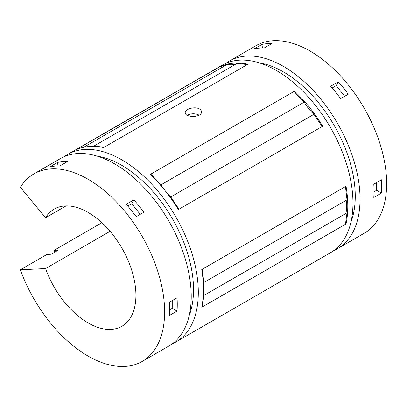 <?xml version="1.0" encoding="UTF-8"?>
<svg xmlns="http://www.w3.org/2000/svg" width="407" height="407" viewBox="0 0 407 407"><rect width="100%" height="100%" fill="white"/><g stroke="black" fill="none" stroke-linecap="round" stroke-linejoin="round"><path stroke-width="0.61" d="M20.35 269.795L45.584 268.544A67.669 39.067 -120 0 0 121.907 326.261A67.669 39.067 -120 0 0 121.907 248.122A67.669 39.067 -120 0 0 54.238 209.056A67.669 39.067 -120 0 0 45.584 217.714L20.35 187.327A108.272 62.51 -120 0 1 33.934 173.891A108.272 62.51 -120 0 1 142.206 236.401A108.272 62.51 -120 0 1 142.206 361.421A108.272 62.51 -120 0 1 20.35 269.795L46.953 254.436L51.16 254.227L58.242 250.137L54.034 250.346L101.877 222.726M172.232 343.818A108.272 62.51 -120 0 0 175.89 341.977L330.54 252.691A108.272 62.51 -120 0 0 330.54 127.671A108.272 62.51 -120 0 0 222.273 65.161L67.623 154.446A108.272 62.51 -120 0 0 64.199 156.69M54.034 250.346A108.272 62.51 -120 0 0 54.711 252.177M175.89 341.977A108.272 62.51 -120 0 0 175.89 216.956A108.272 62.51 -120 0 0 67.623 154.446M345.462 224.272L345.472 224.201A93.656 54.07 -120 0 0 345.472 224.216A108.272 62.51 -120 0 1 345.462 224.272L202.294 306.929A108.272 62.51 -120 0 0 202.31 306.873L201.735 307.204A108.272 62.51 -120 0 0 201.735 269.632L202.31 269.302A108.272 62.51 -120 0 0 202.294 269.225L345.462 186.574A108.272 62.51 -120 0 1 345.472 186.645L346.047 186.314A93.656 54.07 -120 0 0 345.635 188.065M203.429 292.75A33.399 19.287 -120 0 0 203.851 295.472L347.013 212.815L345.472 224.201L346.047 223.886A108.272 62.51 -120 0 0 346.047 186.314M103.576 147.553A93.656 54.07 -120 0 0 104.187 147.232L103.612 147.563A108.272 62.51 -120 0 0 75.437 150.076L219.749 66.753A93.656 54.07 -120 0 0 219.989 66.814M93.274 146.393A33.399 19.287 -120 0 0 93.941 146.062L104.187 147.232L247.924 64.245A108.272 62.51 -120 0 0 219.749 66.753M177.147 207.499A93.656 54.07 -120 0 0 178.983 209.193L178.408 209.524A108.272 62.51 -120 0 0 150.234 174.481L294.551 91.163A93.656 54.07 -120 0 0 296.031 93.635M167.226 193.33A33.399 19.287 -120 0 0 170.777 196.963L178.983 209.193L322.726 126.206A108.272 62.51 -120 0 0 294.551 91.163M199.079 108.781C200.631 109.575 201.424 110.602 201.46 111.869C201.953 117.877 184.681 117.75 185.221 112.576C184.849 109.198 194.434 106.268 199.079 108.781M333.964 250.442A108.272 62.51 -120 0 0 337.622 248.601L364.224 233.242A108.272 62.51 -120 0 0 364.224 108.221A108.272 62.51 -120 0 0 255.957 45.711L229.35 61.07A108.272 62.51 -120 0 0 225.926 63.314M337.622 248.601A108.272 62.51 -120 0 0 337.622 123.58A108.272 62.51 -120 0 0 229.35 61.07M381.456 193.055L373.804 197.476A108.272 62.51 -120 0 0 373.804 184.213L381.456 179.792A108.272 62.51 -120 0 1 381.456 193.055L376.658 190.283L376.658 182.565M340.598 98.647A108.272 62.51 -120 0 0 330.647 86.264L338.303 81.843A108.272 62.51 -120 0 1 348.255 94.226L340.598 98.647M264.27 47.945A108.272 62.51 -120 0 0 254.319 48.83L261.976 44.409A108.272 62.51 -120 0 1 271.927 43.524L264.27 47.945M142.206 361.421L168.808 346.062A108.272 62.51 -120 0 0 168.808 221.042A108.272 62.51 -120 0 0 60.541 158.532L33.934 173.891M177.045 311.07L169.388 315.491A108.272 62.51 -120 0 0 169.388 302.233L177.045 297.812A108.272 62.51 -120 0 1 177.045 311.07L172.247 308.303L172.247 300.58M136.187 216.661A108.272 62.51 -120 0 0 126.236 204.283L133.893 199.862A108.272 62.51 -120 0 1 143.844 212.24L136.187 216.661M59.86 165.959A108.272 62.51 -120 0 0 49.908 166.845L57.56 162.429A108.272 62.51 -120 0 1 67.516 161.538L59.86 165.959M350.966 222.029A101.506 58.603 -120 0 0 334.239 125.534A101.506 58.603 -120 0 0 259.035 62.8M189.24 315.4A101.506 58.603 -120 0 0 172.507 218.91A101.506 58.603 -120 0 0 97.309 156.171M110.083 231.308L45.584 268.544L110.078 231.303M58.008 165.954L57.56 162.429M140.237 214.321L131.817 203.642L133.893 199.862M127.732 205.998L131.817 203.642M169.602 309.829L172.247 308.303M66.061 205.891L45.584 217.714M187.373 115.298A8.12 4.691 180 0 1 199.079 115.166M345.472 186.645A93.656 54.07 -120 0 0 345.472 186.655L347.013 199.822L203.851 282.478L202.304 269.312A93.656 54.07 -120 0 0 202.304 269.312A93.656 54.07 -120 0 0 201.938 270.864M202.06 305.565A93.656 54.07 -120 0 0 202.304 306.858A93.656 54.07 -120 0 0 202.31 306.873M152.055 176.231A93.656 54.07 -120 0 1 150.809 174.15L161.055 184.809L304.217 102.152L293.976 91.494M170.777 196.963L313.945 114.306A33.399 19.287 -120 0 1 304.217 102.152M161.055 184.809A33.399 19.287 -120 0 0 163.919 189.184M322.151 126.536L313.945 114.306M82.306 147.629L84.218 146.988L227.381 64.331L219.18 67.089M76.658 149.527L76.012 149.74A93.656 54.07 -120 0 0 76.109 149.766M203.851 282.478A33.399 19.287 -120 0 0 203.388 285.002M347.013 199.822A33.399 19.287 -120 0 0 347.013 212.815M202.304 306.858L203.851 295.472M247.349 64.576L237.108 63.406L93.941 146.062M84.218 146.988A33.399 19.287 -120 0 0 84.732 147.1M227.381 64.331A33.399 19.287 -120 0 0 237.108 63.406M345.736 222.232A93.656 54.07 -120 0 0 346.047 223.886M320.624 124.267A93.656 54.07 -120 0 0 322.726 126.206M247.308 64.571A93.656 54.07 -120 0 0 247.924 64.245M332.143 87.983L336.228 85.628L338.303 81.843M344.648 96.306L336.228 85.628M374.013 191.809L376.658 190.283M262.418 47.94L261.976 44.409"/></g></svg>
